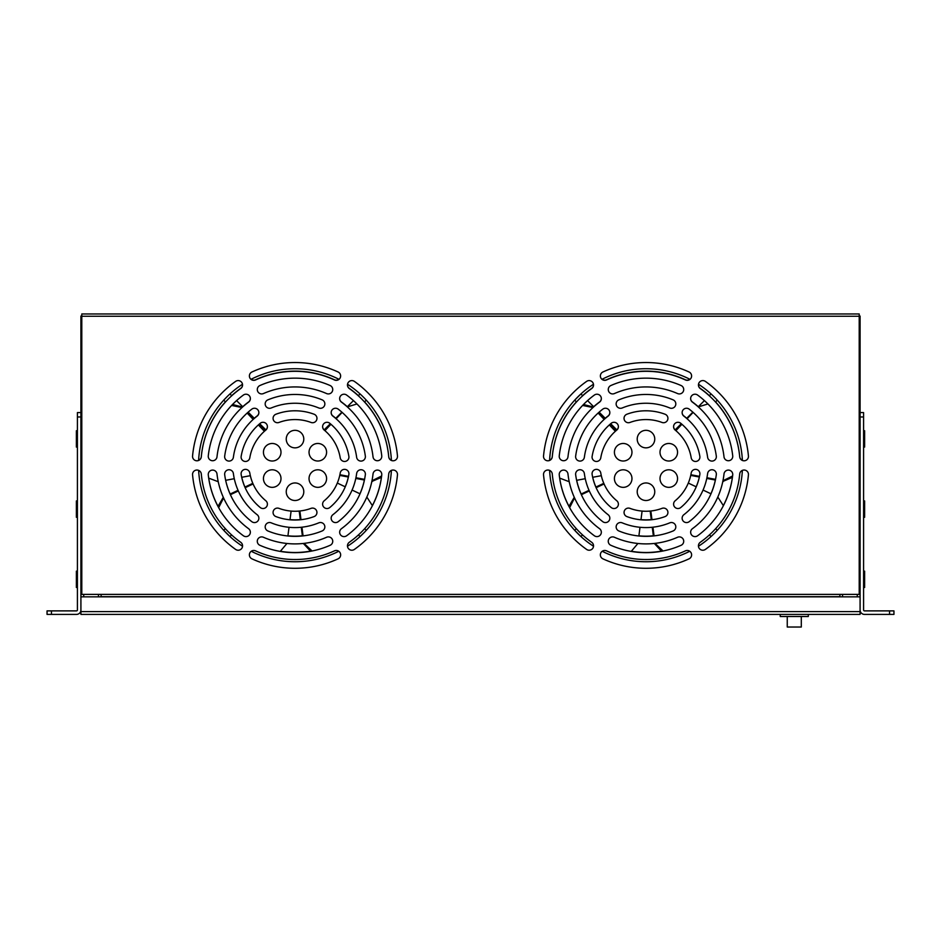 <?xml version="1.0" encoding="UTF-8"?>
<svg xmlns="http://www.w3.org/2000/svg" width="941" height="941" viewBox="0 0 941 941"><rect width="100%" height="100%" fill="white"/><g stroke="black" fill="none" stroke-linecap="round" stroke-linejoin="round"><path stroke-width="1.41" d="M568.929 506.176A87.266 87.266 0 0 1 559.683 478.157M581.162 494.037A70.94 70.94 0 0 1 576.668 480.31L585.255 478.698M595.912 487.062A54.625 54.625 0 0 1 592.712 477.287M690.729 475.393L699.363 477.016A54.625 54.625 0 0 1 696.175 486.803M715.36 480.039A70.94 70.94 0 0 1 710.925 493.79M742.367 470.371A96.523 96.523 0 0 1 698.457 546.25A4.387 4.387 0 0 1 698.445 545.756M732.392 477.405A87.266 87.266 0 0 1 723.406 505.505M653.348 535.794A70.94 70.94 0 0 1 638.904 535.817M651.266 519.597A54.625 54.625 0 0 1 640.986 519.632M661.111 551.179A87.266 87.266 0 0 1 631.611 551.308M675.156 429.861A4.387 4.387 0 0 1 673.591 426.591M593.536 384.893A4.387 4.387 0 0 1 591.677 388.386A94.1 94.1 0 0 0 582.62 395.667M576.41 401.866A94.1 94.1 0 0 0 552.273 456.632A4.387 4.387 0 0 1 549.591 460.278M601.334 398.514A4.387 4.387 0 0 1 599.546 401.96A78.491 78.491 0 0 0 593.677 406.724M689.894 379.282A4.387 4.387 0 0 1 685.389 379.776A94.1 94.1 0 0 0 606.58 379.776A4.387 4.387 0 0 1 602.087 379.282M698.293 406.724A78.491 78.491 0 0 0 692.423 401.96A4.387 4.387 0 0 1 690.635 398.514M742.378 460.278A4.387 4.387 0 0 1 739.697 456.632A94.1 94.1 0 0 0 715.56 401.866M709.349 395.667A94.1 94.1 0 0 0 700.292 388.386A4.387 4.387 0 0 1 698.445 384.893M609.839 412.534A4.387 4.387 0 0 1 608.121 415.934A62.165 62.165 0 0 0 605.239 418.286M686.73 418.286A62.165 62.165 0 0 0 683.848 415.934A4.387 4.387 0 0 1 682.131 412.534M372.424 505.505A87.266 87.266 0 0 0 381.423 477.405M359.956 493.79A70.94 70.94 0 0 0 364.39 480.039L355.804 478.416M345.194 486.803A54.625 54.625 0 0 0 348.346 477.016M241.743 477.287A54.625 54.625 0 0 0 244.942 487.062M234.285 478.698L225.652 480.322A70.94 70.94 0 0 0 230.18 494.037M198.633 470.371A96.523 96.523 0 0 0 242.543 546.25A4.387 4.387 0 0 0 242.555 545.756M208.714 478.157A87.266 87.266 0 0 0 217.947 506.176M287.934 535.817A70.94 70.94 0 0 0 302.367 535.794M290.016 519.632A54.625 54.625 0 0 0 300.297 519.597M280.641 551.308A87.266 87.266 0 0 0 310.142 551.179M322.61 426.591A4.387 4.387 0 0 0 324.175 429.861M347.464 384.893A4.387 4.387 0 0 0 349.323 388.386A94.1 94.1 0 0 1 358.38 395.667M364.59 401.866A94.1 94.1 0 0 1 388.727 456.632A4.387 4.387 0 0 0 391.409 460.278M339.666 398.514A4.387 4.387 0 0 0 341.454 401.96A78.491 78.491 0 0 1 347.323 406.724M251.106 379.282A4.387 4.387 0 0 0 255.611 379.776A94.1 94.1 0 0 1 334.42 379.776A4.387 4.387 0 0 0 338.913 379.282M242.707 406.724A78.491 78.491 0 0 1 248.577 401.96A4.387 4.387 0 0 0 250.365 398.514M198.622 460.278A4.387 4.387 0 0 0 201.303 456.632A94.1 94.1 0 0 1 225.44 401.866M231.651 395.667A94.1 94.1 0 0 1 240.708 388.386A4.387 4.387 0 0 0 242.555 384.893M331.161 412.534A4.387 4.387 0 0 0 332.879 415.934A62.165 62.165 0 0 1 335.761 418.286M254.27 418.286A62.165 62.165 0 0 1 257.152 415.934A4.387 4.387 0 0 0 258.869 412.534M80.914 596.853L860.086 596.853L860.086 614.402L80.914 614.402L80.914 596.853M842.536 596.853L842.536 594.394M859.204 316.07L860.086 316.07L860.086 412.593L863.591 412.593L863.591 416.981L860.086 416.981L860.086 334.326L859.204 334.326M98.464 594.394L98.464 596.853M81.796 333.62L80.914 333.62L80.914 412.593L80.914 334.326L81.796 334.326M860.086 333.62L859.204 333.62M80.914 333.62L80.914 316.07L81.796 316.07M265.844 429.861A4.387 4.387 0 0 0 267.409 426.591M618.39 426.591A4.387 4.387 0 0 1 616.826 429.861M80.914 412.593L77.409 412.593L80.914 412.593L80.914 416.981L77.409 416.981L77.409 412.593M51.437 610.885L51.437 614.402L47.05 614.402L47.05 610.885L76.527 610.885A0.882 0.882 0 0 0 77.409 610.015L77.409 416.981M51.437 614.402L76.527 614.402A4.387 4.387 0 0 0 80.914 610.015L80.914 416.981M889.563 614.402L889.563 610.885L893.95 610.885L893.95 614.402L864.473 614.402A4.387 4.387 0 0 1 860.086 610.015L860.086 416.981M893.95 614.402L893.95 610.885M889.563 610.885L864.473 610.885A0.882 0.882 0 0 1 863.591 610.015L863.591 416.981M859.204 313.965L859.204 316.247L81.796 316.247L81.796 313.965L859.204 313.965M599.546 402.136A4.387 4.387 0 0 0 600.487 396.008A4.387 4.387 0 0 0 594.359 395.067A87.266 87.266 0 0 0 559.248 455.867A4.387 4.387 0 0 0 563.612 460.737A4.387 4.387 0 0 0 567.976 456.832A78.491 78.491 0 0 1 599.546 402.136M608.121 416.11A4.387 4.387 0 0 0 608.933 409.958A4.387 4.387 0 0 0 602.781 409.147A70.94 70.94 0 0 0 575.657 456.126A4.387 4.387 0 0 0 580.009 461.09A4.387 4.387 0 0 0 584.361 457.279A62.165 62.165 0 0 1 608.121 416.11M616.79 430.061A4.387 4.387 0 0 0 617.378 423.885A4.387 4.387 0 0 0 611.203 423.297A54.625 54.625 0 0 0 592.124 456.35A4.387 4.387 0 0 0 596.453 461.466A4.387 4.387 0 0 0 600.781 457.808A45.85 45.85 0 0 1 616.79 430.061M645.985 447.857A8.775 8.775 0 0 0 654.76 439.082A8.775 8.775 0 0 0 645.985 430.319A8.775 8.775 0 0 0 637.21 439.082A8.775 8.775 0 0 0 645.985 447.857M623.189 461.019A8.775 8.775 0 0 0 631.964 452.245A8.775 8.775 0 0 0 623.189 443.47A8.775 8.775 0 0 0 614.414 452.245A8.775 8.775 0 0 0 623.189 461.019M691.2 457.808A4.387 4.387 0 0 0 695.528 461.466A4.387 4.387 0 0 0 699.845 456.35A54.625 54.625 0 0 0 680.766 423.297A4.387 4.387 0 0 0 674.591 423.885A4.387 4.387 0 0 0 675.179 430.061A45.85 45.85 0 0 1 691.2 457.808M668.78 461.019A8.775 8.775 0 0 0 677.555 452.245A8.775 8.775 0 0 0 668.78 443.47A8.775 8.775 0 0 0 660.006 452.245A8.775 8.775 0 0 0 668.78 461.019M707.62 457.279A4.387 4.387 0 0 0 711.972 461.09A4.387 4.387 0 0 0 716.313 456.126A70.94 70.94 0 0 0 689.188 409.147A4.387 4.387 0 0 0 683.048 409.958A4.387 4.387 0 0 0 683.848 416.11A62.165 62.165 0 0 1 707.62 457.279M739.697 456.808A4.387 4.387 0 0 0 744.072 460.796A4.387 4.387 0 0 0 748.436 456.009A102.875 102.875 0 0 0 705.362 381.387A4.387 4.387 0 0 0 699.245 382.446A4.387 4.387 0 0 0 700.292 388.562A94.1 94.1 0 0 1 739.697 456.808M724.005 456.832A4.387 4.387 0 0 0 728.369 460.737A4.387 4.387 0 0 0 732.721 455.867A87.266 87.266 0 0 0 697.622 395.067A4.387 4.387 0 0 0 691.482 396.008A4.387 4.387 0 0 0 692.423 402.136A78.491 78.491 0 0 1 724.005 456.832M669.757 407.971A4.387 4.387 0 0 0 675.732 404.771A4.387 4.387 0 0 0 673.109 399.854A70.94 70.94 0 0 0 618.86 399.854A4.387 4.387 0 0 0 620.542 408.3A4.387 4.387 0 0 0 622.224 407.971A62.165 62.165 0 0 1 669.757 407.971M665.064 414.228A54.625 54.625 0 0 0 626.906 414.228A4.387 4.387 0 0 0 628.435 422.732A4.387 4.387 0 0 0 629.976 422.45A45.85 45.85 0 0 1 662.005 422.45A4.387 4.387 0 0 0 667.851 419.121A4.387 4.387 0 0 0 665.064 414.228M677.567 393.561A4.387 4.387 0 0 0 683.625 390.444A4.387 4.387 0 0 0 681.096 385.528A87.266 87.266 0 0 0 610.874 385.528A4.387 4.387 0 0 0 612.65 393.926A4.387 4.387 0 0 0 614.414 393.561A78.491 78.491 0 0 1 677.567 393.561M689.059 371.989A102.875 102.875 0 0 0 602.91 371.989A4.387 4.387 0 0 0 604.745 380.352A4.387 4.387 0 0 0 606.58 379.952A94.1 94.1 0 0 1 685.389 379.952A4.387 4.387 0 0 0 691.506 376.906A4.387 4.387 0 0 0 689.059 371.989M629.976 508.363A4.387 4.387 0 0 0 624.33 510.951A4.387 4.387 0 0 0 626.906 516.585A54.625 54.625 0 0 0 665.064 516.585A4.387 4.387 0 0 0 667.651 510.951A4.387 4.387 0 0 0 662.005 508.363A45.85 45.85 0 0 1 629.976 508.363M592.124 474.476A54.625 54.625 0 0 0 611.203 507.528A4.387 4.387 0 0 0 618.131 505.623A4.387 4.387 0 0 0 616.79 500.765A45.85 45.85 0 0 1 600.781 473.017A4.387 4.387 0 0 0 595.724 469.418A4.387 4.387 0 0 0 592.124 474.476M691.2 473.017A45.85 45.85 0 0 1 675.179 500.765A4.387 4.387 0 0 0 677.979 508.528A4.387 4.387 0 0 0 680.766 507.528A54.625 54.625 0 0 0 699.845 474.476A4.387 4.387 0 0 0 696.246 469.418A4.387 4.387 0 0 0 691.2 473.017M543.533 474.817A102.875 102.875 0 0 0 586.619 549.426A4.387 4.387 0 0 0 593.324 547.18A4.387 4.387 0 0 0 591.677 542.263A94.1 94.1 0 0 1 552.273 474.017A4.387 4.387 0 0 0 547.509 470.053A4.387 4.387 0 0 0 543.533 474.817M677.567 537.264A78.491 78.491 0 0 1 614.414 537.264A4.387 4.387 0 0 0 608.627 539.511A4.387 4.387 0 0 0 610.874 545.298A87.266 87.266 0 0 0 681.096 545.298A4.387 4.387 0 0 0 683.342 539.511A4.387 4.387 0 0 0 677.567 537.264M559.248 474.946A87.266 87.266 0 0 0 594.359 535.758A4.387 4.387 0 0 0 601.123 533.582A4.387 4.387 0 0 0 599.546 528.689A78.491 78.491 0 0 1 567.976 473.993A4.387 4.387 0 0 0 563.13 470.112A4.387 4.387 0 0 0 559.248 474.946M606.58 550.873A4.387 4.387 0 0 0 600.758 553.014A4.387 4.387 0 0 0 602.91 558.836A102.875 102.875 0 0 0 689.059 558.836A4.387 4.387 0 0 0 691.212 553.014A4.387 4.387 0 0 0 685.389 550.873A94.1 94.1 0 0 1 606.58 550.873M622.224 522.855A4.387 4.387 0 0 0 616.484 525.231A4.387 4.387 0 0 0 618.86 530.959A70.94 70.94 0 0 0 673.109 530.959A4.387 4.387 0 0 0 675.485 525.231A4.387 4.387 0 0 0 669.757 522.855A62.165 62.165 0 0 1 622.224 522.855M724.005 473.993A78.491 78.491 0 0 1 692.423 528.689A4.387 4.387 0 0 0 695.023 536.605A4.387 4.387 0 0 0 697.622 535.758A87.266 87.266 0 0 0 732.721 474.946A4.387 4.387 0 0 0 728.84 470.112A4.387 4.387 0 0 0 724.005 473.993M739.697 474.017A94.1 94.1 0 0 1 700.292 542.263A4.387 4.387 0 0 0 702.821 550.238A4.387 4.387 0 0 0 705.362 549.426A102.875 102.875 0 0 0 748.436 474.817A4.387 4.387 0 0 0 744.472 470.053A4.387 4.387 0 0 0 739.697 474.017M575.657 474.699A70.94 70.94 0 0 0 602.781 521.679A4.387 4.387 0 0 0 609.603 519.608A4.387 4.387 0 0 0 608.121 514.715A62.165 62.165 0 0 1 584.361 473.546A4.387 4.387 0 0 0 579.433 469.771A4.387 4.387 0 0 0 575.657 474.699M707.62 473.546A62.165 62.165 0 0 1 683.848 514.715A4.387 4.387 0 0 0 686.518 522.584A4.387 4.387 0 0 0 689.188 521.679A70.94 70.94 0 0 0 716.313 474.699A4.387 4.387 0 0 0 712.537 469.771A4.387 4.387 0 0 0 707.62 473.546M645.985 500.506A8.775 8.775 0 0 0 654.76 491.731A8.775 8.775 0 0 0 645.985 482.956A8.775 8.775 0 0 0 637.21 491.731A8.775 8.775 0 0 0 645.985 500.506M623.189 487.344A8.775 8.775 0 0 0 631.964 478.569A8.775 8.775 0 0 0 623.189 469.794A8.775 8.775 0 0 0 614.414 478.569A8.775 8.775 0 0 0 623.189 487.344M668.78 487.344A8.775 8.775 0 0 0 677.555 478.569A8.775 8.775 0 0 0 668.78 469.794A8.775 8.775 0 0 0 660.006 478.569A8.775 8.775 0 0 0 668.78 487.344M552.273 456.808A94.1 94.1 0 0 1 591.677 388.562A4.387 4.387 0 0 0 592.724 382.446A4.387 4.387 0 0 0 586.619 381.387A102.875 102.875 0 0 0 543.533 456.009A4.387 4.387 0 0 0 547.909 460.796A4.387 4.387 0 0 0 552.273 456.808M341.454 402.136A4.387 4.387 0 0 1 340.513 396.008A4.387 4.387 0 0 1 346.641 395.067A87.266 87.266 0 0 1 381.752 455.867A4.387 4.387 0 0 1 377.388 460.737A4.387 4.387 0 0 1 373.024 456.832A78.491 78.491 0 0 0 341.454 402.136M332.879 416.11A4.387 4.387 0 0 1 332.067 409.958A4.387 4.387 0 0 1 338.219 409.147A70.94 70.94 0 0 1 365.343 456.126A4.387 4.387 0 0 1 360.991 461.09A4.387 4.387 0 0 1 356.639 457.279A62.165 62.165 0 0 0 332.879 416.11M324.21 430.061A4.387 4.387 0 0 1 323.622 423.885A4.387 4.387 0 0 1 329.797 423.297A54.625 54.625 0 0 1 348.876 456.35A4.387 4.387 0 0 1 344.547 461.466A4.387 4.387 0 0 1 340.219 457.808A45.85 45.85 0 0 0 324.21 430.061M295.015 430.319A8.775 8.775 0 0 1 303.79 439.082A8.775 8.775 0 0 1 295.015 447.857A8.775 8.775 0 0 1 286.24 439.082A8.775 8.775 0 0 1 295.015 430.319M317.811 443.47A8.775 8.775 0 0 1 326.586 452.245A8.775 8.775 0 0 1 317.811 461.019A8.775 8.775 0 0 1 309.036 452.245A8.775 8.775 0 0 1 317.811 443.47M245.472 461.466A4.387 4.387 0 0 1 241.155 456.35A54.625 54.625 0 0 1 260.234 423.297A4.387 4.387 0 0 1 266.409 423.885A4.387 4.387 0 0 1 265.821 430.061A45.85 45.85 0 0 0 249.8 457.808A4.387 4.387 0 0 1 245.472 461.466M272.22 443.47A8.775 8.775 0 0 1 280.994 452.245A8.775 8.775 0 0 1 272.22 461.019A8.775 8.775 0 0 1 263.445 452.245A8.775 8.775 0 0 1 272.22 443.47M229.028 461.09A4.387 4.387 0 0 1 224.687 456.126A70.94 70.94 0 0 1 251.812 409.147A4.387 4.387 0 0 1 257.952 409.958A4.387 4.387 0 0 1 257.152 416.11A62.165 62.165 0 0 0 233.38 457.279A4.387 4.387 0 0 1 229.028 461.09M196.928 460.796A4.387 4.387 0 0 1 192.564 456.009A102.875 102.875 0 0 1 235.638 381.387A4.387 4.387 0 0 1 241.755 382.446A4.387 4.387 0 0 1 240.708 388.562A94.1 94.1 0 0 0 201.303 456.808A4.387 4.387 0 0 1 196.928 460.796M212.631 460.737A4.387 4.387 0 0 1 208.279 455.867A87.266 87.266 0 0 1 243.378 395.067A4.387 4.387 0 0 1 249.518 396.008A4.387 4.387 0 0 1 248.577 402.136A78.491 78.491 0 0 0 216.995 456.832A4.387 4.387 0 0 1 212.631 460.737M269.573 408.3A4.387 4.387 0 0 1 267.891 399.854A70.94 70.94 0 0 1 322.14 399.854A4.387 4.387 0 0 1 320.458 408.3A4.387 4.387 0 0 1 318.776 407.971A62.165 62.165 0 0 0 271.243 407.971A4.387 4.387 0 0 1 269.573 408.3M275.936 414.228A54.625 54.625 0 0 1 314.094 414.228A4.387 4.387 0 0 1 312.565 422.732A4.387 4.387 0 0 1 311.024 422.45A45.85 45.85 0 0 0 278.995 422.45A4.387 4.387 0 0 1 273.149 419.121A4.387 4.387 0 0 1 275.936 414.228M261.669 393.926A4.387 4.387 0 0 1 259.904 385.528A87.266 87.266 0 0 1 330.126 385.528A4.387 4.387 0 0 1 328.35 393.926A4.387 4.387 0 0 1 326.586 393.561A78.491 78.491 0 0 0 263.433 393.561A4.387 4.387 0 0 1 261.669 393.926M251.941 371.989A102.875 102.875 0 0 1 338.09 371.989A4.387 4.387 0 0 1 336.255 380.352A4.387 4.387 0 0 1 334.42 379.952A94.1 94.1 0 0 0 255.611 379.952A4.387 4.387 0 0 1 249.494 376.906A4.387 4.387 0 0 1 251.941 371.989M311.024 508.363A4.387 4.387 0 0 1 316.67 510.951A4.387 4.387 0 0 1 314.094 516.585A54.625 54.625 0 0 1 275.936 516.585A4.387 4.387 0 0 1 273.349 510.951A4.387 4.387 0 0 1 278.995 508.363A45.85 45.85 0 0 0 311.024 508.363M348.876 474.476A54.625 54.625 0 0 1 329.797 507.528A4.387 4.387 0 0 1 322.869 505.623A4.387 4.387 0 0 1 324.21 500.765A45.85 45.85 0 0 0 340.219 473.017A4.387 4.387 0 0 1 345.276 469.418A4.387 4.387 0 0 1 348.876 474.476M249.8 473.017A45.85 45.85 0 0 0 265.821 500.765A4.387 4.387 0 0 1 263.021 508.528A4.387 4.387 0 0 1 260.234 507.528A54.625 54.625 0 0 1 241.155 474.476A4.387 4.387 0 0 1 244.754 469.418A4.387 4.387 0 0 1 249.8 473.017M397.467 474.817A102.875 102.875 0 0 1 354.381 549.426A4.387 4.387 0 0 1 347.676 547.18A4.387 4.387 0 0 1 349.323 542.263A94.1 94.1 0 0 0 388.727 474.017A4.387 4.387 0 0 1 393.491 470.053A4.387 4.387 0 0 1 397.467 474.817M295.015 543.898A78.491 78.491 0 0 0 326.586 537.264A4.387 4.387 0 0 1 332.373 539.511A4.387 4.387 0 0 1 330.126 545.298A87.266 87.266 0 0 1 259.904 545.298A4.387 4.387 0 0 1 257.658 539.511A4.387 4.387 0 0 1 263.433 537.264A78.491 78.491 0 0 0 295.015 543.898M381.752 474.946A87.266 87.266 0 0 1 346.641 535.758A4.387 4.387 0 0 1 339.877 533.582A4.387 4.387 0 0 1 341.454 528.689A78.491 78.491 0 0 0 373.024 473.993A4.387 4.387 0 0 1 377.87 470.112A4.387 4.387 0 0 1 381.752 474.946M334.42 550.873A4.387 4.387 0 0 1 340.242 553.014A4.387 4.387 0 0 1 338.09 558.836A102.875 102.875 0 0 1 251.941 558.836A4.387 4.387 0 0 1 249.788 553.014A4.387 4.387 0 0 1 255.611 550.873A94.1 94.1 0 0 0 334.42 550.873M318.776 522.855A4.387 4.387 0 0 1 324.516 525.231A4.387 4.387 0 0 1 322.14 530.959A70.94 70.94 0 0 1 267.891 530.959A4.387 4.387 0 0 1 265.515 525.231A4.387 4.387 0 0 1 271.243 522.855A62.165 62.165 0 0 0 318.776 522.855M216.995 473.993A78.491 78.491 0 0 0 248.577 528.689A4.387 4.387 0 0 1 245.977 536.605A4.387 4.387 0 0 1 243.378 535.758A87.266 87.266 0 0 1 208.279 474.946A4.387 4.387 0 0 1 212.16 470.112A4.387 4.387 0 0 1 216.995 473.993M201.303 474.017A94.1 94.1 0 0 0 240.708 542.263A4.387 4.387 0 0 1 238.179 550.238A4.387 4.387 0 0 1 235.638 549.426A102.875 102.875 0 0 1 192.564 474.817A4.387 4.387 0 0 1 196.528 470.053A4.387 4.387 0 0 1 201.303 474.017M365.343 474.699A70.94 70.94 0 0 1 338.219 521.679A4.387 4.387 0 0 1 331.397 519.608A4.387 4.387 0 0 1 332.879 514.715A62.165 62.165 0 0 0 356.639 473.546A4.387 4.387 0 0 1 361.567 469.771A4.387 4.387 0 0 1 365.343 474.699M233.38 473.546A62.165 62.165 0 0 0 257.152 514.715A4.387 4.387 0 0 1 254.482 522.584A4.387 4.387 0 0 1 251.812 521.679A70.94 70.94 0 0 1 224.687 474.699A4.387 4.387 0 0 1 228.463 469.771A4.387 4.387 0 0 1 233.38 473.546M295.015 482.956A8.775 8.775 0 0 1 303.79 491.731A8.775 8.775 0 0 1 295.015 500.506A8.775 8.775 0 0 1 286.24 491.731A8.775 8.775 0 0 1 295.015 482.956M317.811 469.794A8.775 8.775 0 0 1 326.586 478.569A8.775 8.775 0 0 1 317.811 487.344A8.775 8.775 0 0 1 309.036 478.569A8.775 8.775 0 0 1 317.811 469.794M272.22 469.794A8.775 8.775 0 0 1 280.994 478.569A8.775 8.775 0 0 1 272.22 487.344A8.775 8.775 0 0 1 263.445 478.569A8.775 8.775 0 0 1 272.22 469.794M388.727 456.808A94.1 94.1 0 0 0 349.323 388.562A4.387 4.387 0 0 1 348.276 382.446A4.387 4.387 0 0 1 354.381 381.387A102.875 102.875 0 0 1 397.467 456.009A4.387 4.387 0 0 1 393.091 460.796A4.387 4.387 0 0 1 388.727 456.808M859.204 316.247L859.204 594.394L839.901 594.394L839.901 596.853M101.099 596.853L101.099 594.394L81.796 594.394L81.796 316.247M839.901 596.676L101.099 596.676M362.367 396.102L361.567 395.338M364.143 532.594L364.908 531.794M265.938 429.955L259.716 423.732M254.364 418.38L248.142 412.158M242.802 406.818L236.579 400.595M231.733 395.761L229.933 393.95M225.522 401.948L223.735 400.16L224.581 399.231M364.32 532.406L366.296 530.312L364.673 528.689M361.015 535.664L360.332 536.288M363.944 532.794L360.085 536.511L358.474 534.9M251.247 551.261A96.523 96.523 0 0 0 338.772 551.261M347.488 546.25A96.523 96.523 0 0 0 391.397 470.371M391.409 460.455A96.523 96.523 0 0 0 347.523 384.257M339.054 379.352A96.523 96.523 0 0 0 250.976 379.352M242.496 384.257A96.523 96.523 0 0 0 198.61 460.455M362.179 395.926L360.085 393.95L358.286 395.761M353.44 400.595L347.229 406.818M341.889 412.158L335.666 418.38M330.315 423.732L324.08 429.955M364.496 398.243L362.567 396.302M366.296 400.16L364.496 401.948M225.358 528.689L223.735 530.312L229.933 536.511L231.557 534.9M228.016 534.711L229.933 536.511M208.679 478.11L218.241 481.721M241.696 477.299L250.33 475.675M264.903 430.837L258.881 424.45M253.694 418.957L247.671 412.57M242.496 407.077L232.545 404.489M264.397 431.296L258.363 424.909M253.188 419.415L247.165 413.028M241.99 407.547L231.627 405.442M356.968 403.96L347.323 406.9M342.148 412.393L336.113 418.78M330.938 424.262L324.916 430.66M371.848 481.451L381.458 477.358M339.76 475.393L348.382 477.016M339.901 474.735L348.523 476.358M355.945 477.746L364.567 479.369M371.977 480.769L381.634 475.981M372.424 505.693L366.837 497.048M360.015 493.813L352.087 490.061M345.265 486.826L337.325 483.074M303.355 543.451L310.601 551.273M299.203 511.069L300.32 519.773M301.273 527.266L302.39 535.97M299.873 510.998L300.991 519.703M301.955 527.183L303.073 535.888M304.037 543.38L312.083 550.991M280.23 551.414L286.946 543.486M287.911 535.994L289.028 527.289M289.993 519.797L291.11 511.092M223.299 497.295L217.971 506.399M252.811 483.333L244.883 487.085M238.049 490.32L230.122 494.072M253.082 483.956L245.154 487.709M238.332 490.943L230.404 494.695M223.582 497.918L218.665 507.658M223.793 400.101L227.463 396.302M227.84 395.926L229.875 394.008M780.23 614.402L780.23 616.508L808.307 616.508L808.307 614.402M787.252 616.508L787.252 627.035L801.297 627.035L801.297 616.508M713.349 396.102L712.549 395.338M715.113 532.594L715.889 531.794M616.92 429.955L610.685 423.732M605.334 418.38L599.111 412.158M593.771 406.818L587.56 400.595M582.714 395.761L580.915 393.95L574.704 400.16L576.504 401.948M575.563 399.231L574.939 399.913M715.301 532.406L717.265 530.312L715.642 528.689M711.984 535.664L711.314 536.288M714.925 532.794L711.067 536.511L709.443 534.9M602.228 551.261A96.523 96.523 0 0 0 689.753 551.261M742.39 460.455A96.523 96.523 0 0 0 698.504 384.257M690.024 379.352A96.523 96.523 0 0 0 601.946 379.352M593.477 384.257A96.523 96.523 0 0 0 549.591 460.455M549.603 470.371A96.523 96.523 0 0 0 593.512 546.25M713.16 395.926L711.067 393.95L709.267 395.761M704.421 400.595L698.198 406.818M692.858 412.158L686.636 418.38M681.284 423.732L675.062 429.955M715.466 398.243L713.537 396.302M717.265 400.16L715.478 401.948M576.327 528.689L574.704 530.312L580.915 536.511L582.526 534.9M579.985 535.664L580.915 536.511M559.66 478.11L569.211 481.721M592.677 477.299L601.299 475.675M615.873 430.837L609.85 424.45M604.675 418.957L598.652 412.57M593.477 407.077L583.514 404.489M615.367 431.296L609.345 424.909M604.157 419.415L598.147 413.028M592.959 407.547L582.597 405.442M707.95 403.96L698.293 406.9M693.117 412.393L687.095 418.78M681.907 424.262L675.885 430.66M722.817 481.451L732.427 477.358M706.773 478.416L715.407 480.051M690.87 474.735L699.504 476.358M706.914 477.746L715.536 479.369M722.959 480.769L732.604 475.981M723.394 505.693L717.818 497.048M710.996 493.813L703.056 490.061M696.234 486.826L688.294 483.074M654.324 543.451L661.57 551.273M650.172 511.069L651.29 519.773M652.254 527.266L653.372 535.97M650.843 510.998L651.972 519.703M652.936 527.183L654.054 535.888M655.018 543.38L663.052 550.991M631.211 551.414L637.916 543.486M638.88 535.994L639.998 527.289M640.962 519.797L642.091 511.092M574.269 497.295L568.952 506.399M603.793 483.333L595.853 487.085M589.031 490.32L581.091 494.072M604.063 483.956L596.124 487.709M589.301 490.943L581.373 494.695M574.551 497.918L569.634 507.658M863.673 438.918L863.673 447.069L864.638 447.069L864.638 430.755L863.673 430.755L863.673 438.918M863.673 509.105L863.673 517.268L864.638 517.268L864.638 500.941L863.673 500.941L863.673 509.105M863.673 579.303L863.673 587.466L864.638 587.466L864.638 571.14L863.673 571.14L863.673 579.303M77.327 447.069L77.327 430.755L76.362 430.755L76.362 447.069L77.409 446.987M77.327 517.268L77.327 500.941L76.362 500.941L76.362 517.268L77.409 517.185M77.327 587.466L77.327 571.14L76.362 571.14L76.362 587.466L77.409 587.372M80.914 611.591L860.086 611.591M857.275 594.394L857.275 596.853M83.725 594.394L83.725 596.853M860.086 318.881L859.204 318.881M81.796 318.881L80.914 318.881M839.901 594.394L101.099 594.394M242.096 406.653L241.802 407.347M372.26 481.521L372.083 480.792M303.39 543.745L303.978 543.38M593.065 406.653L592.771 407.347M723.241 481.521L723.064 480.792"/></g></svg>
